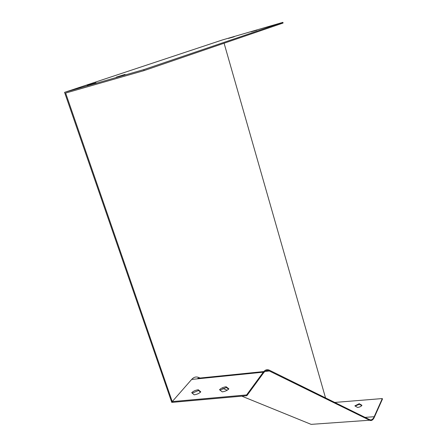 <?xml version="1.0" encoding="UTF-8"?>
<svg xmlns="http://www.w3.org/2000/svg" width="447" height="447" viewBox="0 0 447 447"><rect width="100%" height="100%" fill="white"/><g stroke="black" fill="none" stroke-linecap="round" stroke-linejoin="round"><path stroke-width="0.67" d="M282.89 22.35L143.811 69.609L64.564 92.35L222.511 39.917L282.89 22.35L283.074 23.043L144.118 70.587L65.642 93.06L172.24 401.602L191.662 379.43C193.763 377.117 196.054 376.447 198.541 377.419L200.06 378.039M200.507 392.148L198.524 390.488L192.232 393.148M64.564 92.35L171.777 402.401L246.861 395.701L263.54 372.91C265.272 370.63 267.205 369.987 269.34 370.993L369.568 420.23C371.446 421.074 373.033 420.085 374.329 417.258L382.436 399.093L382.297 398.562L334.747 402.44M228.585 389.192L226.355 387.499L220.064 390.153M200.787 391.851C199.25 393.399 197.043 394.394 194.171 394.824L191.713 392.701C193.26 391.164 195.451 390.181 198.284 389.756L200.787 391.851M246.861 395.701L246.615 394.93L172.24 401.602M246.615 394.93L263.311 372.167C265.116 369.798 267.127 369.138 269.345 370.183L369.546 419.599C371.379 420.426 372.921 419.459 374.178 416.716L382.297 398.562M228.886 388.856C227.411 390.421 225.199 391.421 222.254 391.868L219.527 389.734C221.014 388.18 223.209 387.191 226.115 386.75L228.886 388.856M361.74 405.619L359.377 404.239L355.203 406.06M361.947 405.295C361.198 406.435 359.734 407.15 357.544 407.446L354.851 405.854L359.237 403.719L361.947 405.295M143.811 69.609L144.118 70.587M224.092 43.225L325.528 397.891M369.568 420.23L311.129 424.365L241.793 396.154M227.216 390.22L222.824 388.437M198.887 378.698L197.825 378.263L263.797 371.558M95.976 82.768L87.288 85.461L96.027 82.918M125.009 74.425L116.36 77.108L125.059 74.588M234.2 36.648L228.501 38.397L234.228 36.738M256.902 30.044L251.22 31.787L256.924 30.133M359.237 403.719L359.377 404.239M198.284 389.756L198.524 390.488M226.115 386.75L226.355 387.499M263.311 372.167L191.662 379.43M374.178 416.716L365.037 417.375M269.34 370.993L264.937 371.44"/></g></svg>
